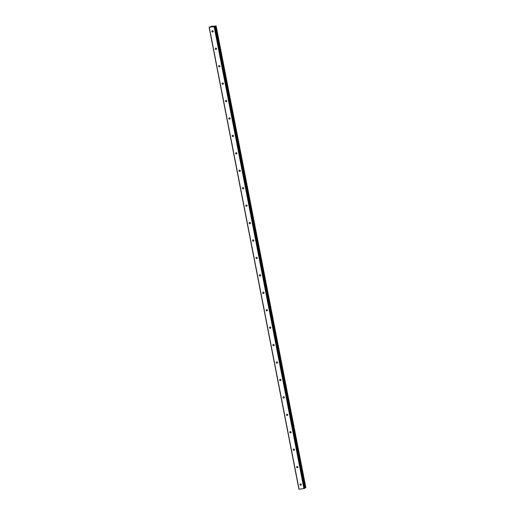 <?xml version="1.0" encoding="UTF-8"?>
<svg xmlns="http://www.w3.org/2000/svg" width="515" height="515" viewBox="0 0 515 515"><rect width="100%" height="100%" fill="white"/><g stroke="black" fill="none" stroke-linecap="round" stroke-linejoin="round"><path stroke-width="0.77" d="M213.223 31.248A0.747 0.676 64.5 0 1 211.877 31.434A0.747 0.676 64.5 0 1 213.223 31.248M216.609 48.68A0.747 0.676 64.5 0 1 215.264 48.867A0.747 0.676 64.5 0 1 216.609 48.68M220.002 66.113A0.747 0.676 64.5 0 1 218.656 66.3A0.747 0.676 64.5 0 1 220.002 66.113M223.388 83.539A0.747 0.676 64.5 0 1 222.042 83.726A0.747 0.676 64.5 0 1 223.388 83.539M226.774 100.972A0.747 0.676 64.5 0 1 225.428 101.159A0.747 0.676 64.5 0 1 226.774 100.972M230.166 118.405A0.747 0.676 64.5 0 1 228.821 118.592A0.747 0.676 64.5 0 1 230.166 118.405M233.553 135.838A0.747 0.676 64.5 0 1 232.207 136.024A0.747 0.676 64.5 0 1 233.553 135.838M236.939 153.27A0.747 0.676 64.5 0 1 235.6 153.457A0.747 0.676 64.5 0 1 236.939 153.27M240.331 170.697A0.747 0.676 64.5 0 1 238.986 170.883A0.747 0.676 64.5 0 1 240.331 170.697M243.717 188.13A0.747 0.676 64.5 0 1 242.372 188.316A0.747 0.676 64.5 0 1 243.717 188.13M247.103 205.562A0.747 0.676 64.5 0 1 245.764 205.749A0.747 0.676 64.5 0 1 247.103 205.562M250.496 222.995A0.747 0.676 64.5 0 1 249.151 223.182A0.747 0.676 64.5 0 1 250.496 222.995M253.882 240.421A0.747 0.676 64.5 0 1 252.537 240.608A0.747 0.676 64.5 0 1 253.882 240.421M257.268 257.854A0.747 0.676 64.5 0 1 255.929 258.041A0.747 0.676 64.5 0 1 257.268 257.854M260.661 275.287A0.747 0.676 64.5 0 1 259.315 275.474A0.747 0.676 64.5 0 1 260.661 275.287M264.047 292.72A0.747 0.676 64.5 0 1 262.702 292.906A0.747 0.676 64.5 0 1 264.047 292.72M267.433 310.152A0.747 0.676 64.5 0 1 266.094 310.339A0.747 0.676 64.5 0 1 267.433 310.152M270.826 327.579A0.747 0.676 64.5 0 1 269.48 327.765A0.747 0.676 64.5 0 1 270.826 327.579M274.212 345.011A0.747 0.676 64.5 0 1 272.866 345.198A0.747 0.676 64.5 0 1 274.212 345.011M277.598 362.444A0.747 0.676 64.5 0 1 276.259 362.631A0.747 0.676 64.5 0 1 277.598 362.444M280.99 379.877A0.747 0.676 64.5 0 1 279.645 380.064A0.747 0.676 64.5 0 1 280.99 379.877M284.377 397.303A0.747 0.676 64.5 0 1 283.031 397.49A0.747 0.676 64.5 0 1 284.377 397.303M287.763 414.736A0.747 0.676 64.5 0 1 286.424 414.923A0.747 0.676 64.5 0 1 287.763 414.736M291.155 432.169A0.747 0.676 64.5 0 1 289.81 432.355A0.747 0.676 64.5 0 1 291.155 432.169M294.541 449.601A0.747 0.676 64.5 0 1 293.196 449.788A0.747 0.676 64.5 0 1 294.541 449.601M297.928 467.034A0.747 0.676 64.5 0 1 296.589 467.221A0.747 0.676 64.5 0 1 297.928 467.034M301.32 484.461A0.747 0.676 64.5 0 1 299.975 484.647A0.747 0.676 64.5 0 1 301.32 484.461M212.753 26.432L211.91 26.671M212.386 26.606L211.832 26.69M213.332 26.477L212.689 26.574M215.013 26.098L211.781 26.291L209.129 27.301L214.124 26.645L215.013 26.098L304.803 488.027L305.871 487.731L216.068 25.808L305.859 487.724M209.129 27.301L298.919 489.231L303.914 488.581L304.629 488.317L214.819 26.407L304.603 488.336M214.51 26.555L304.301 488.484M214.124 26.645L303.914 488.581M215.109 26.072L304.899 488.001M209.283 27.321L299.073 489.25M215.721 25.924L305.511 487.853M215.804 25.911L305.595 487.84M215.869 25.892L305.659 487.821M215.946 25.866L305.736 487.795M214.839 26.387L304.629 488.317M216.081 25.802L305.871 487.731"/></g></svg>
